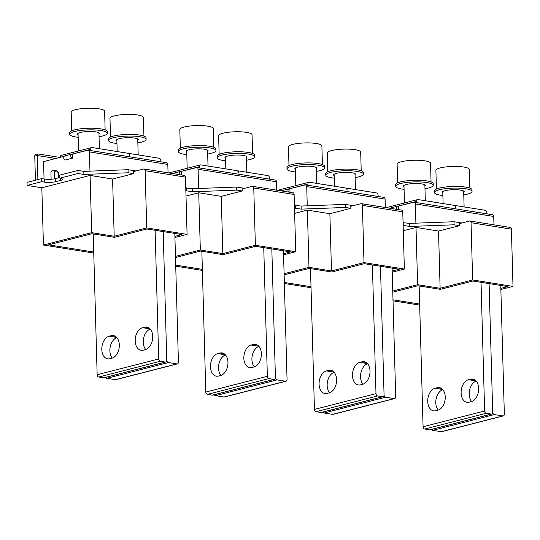 <?xml version="1.0" encoding="UTF-8"?>
<svg xmlns="http://www.w3.org/2000/svg" width="540" height="540" viewBox="0 0 540 540"><rect width="100%" height="100%" fill="white"/><g stroke="black" fill="none" stroke-linecap="round" stroke-linejoin="round"><path stroke-width="0.81" d="M180.34 148.163L179.82 129.499A16.72 3.456 -1.6 0 1 184.12 127.055A16.72 3.456 -1.6 0 1 202.487 125.644A16.72 3.456 -1.6 0 1 213.253 128.567L213.773 147.231M288.981 165.503L288.461 146.846A16.72 3.456 -1.6 0 1 292.761 144.396A16.72 3.456 -1.6 0 1 311.128 142.985A16.72 3.456 -1.6 0 1 321.894 145.908L322.414 164.572M397.622 182.851L397.103 164.187A16.72 3.456 -1.6 0 1 401.402 161.737A16.72 3.456 -1.6 0 1 419.769 160.326A16.72 3.456 -1.6 0 1 430.535 163.249L431.055 181.913M219.139 154.359L218.619 135.695A16.72 3.456 -1.6 0 1 222.919 133.245A16.72 3.456 -1.6 0 1 241.286 131.841A16.72 3.456 -1.6 0 1 252.052 134.764L252.572 153.428M327.78 171.7L327.26 153.036A16.72 3.456 -1.6 0 1 331.56 150.586A16.72 3.456 -1.6 0 1 349.927 149.182A16.72 3.456 -1.6 0 1 360.693 152.105L361.213 170.768M436.421 189.041L435.901 170.377A16.72 3.456 -1.6 0 1 440.201 167.927A16.72 3.456 -1.6 0 1 458.568 166.523A16.72 3.456 -1.6 0 1 469.334 169.445L469.854 188.109M186.793 154.636A18.812 3.888 -1.6 0 1 178.349 151.639A18.812 3.888 -1.6 0 1 183.181 148.885A18.812 3.888 -1.6 0 1 203.843 147.299A18.812 3.888 -1.6 0 1 215.96 150.586A18.812 3.888 -1.6 0 1 211.12 153.34A18.812 3.888 -1.6 0 1 207.691 154.049M178.349 151.639L178.301 150.005A18.812 3.888 -1.6 0 1 183.141 147.244A18.812 3.888 -1.6 0 1 203.796 145.665A18.812 3.888 -1.6 0 1 215.912 148.952L215.96 150.586M186.725 152.098A10.976 2.268 -1.6 0 1 186.185 151.423A10.976 2.268 -1.6 0 1 189.007 149.81A10.976 2.268 -1.6 0 1 201.056 148.892A10.976 2.268 -1.6 0 1 208.123 150.809A10.976 2.268 -1.6 0 1 207.617 151.511M295.434 171.977A18.812 3.888 -1.6 0 1 286.99 168.98A18.812 3.888 -1.6 0 1 291.823 166.226A18.812 3.888 -1.6 0 1 312.485 164.639A18.812 3.888 -1.6 0 1 324.601 167.927A18.812 3.888 -1.6 0 1 319.761 170.687A18.812 3.888 -1.6 0 1 316.332 171.396M286.99 168.98L286.943 167.346A18.812 3.888 -1.6 0 1 291.782 164.592A18.812 3.888 -1.6 0 1 312.444 163.006A18.812 3.888 -1.6 0 1 324.554 166.293L324.601 167.927M295.367 169.439A10.976 2.268 -1.6 0 1 294.827 168.764A10.976 2.268 -1.6 0 1 297.648 167.157A10.976 2.268 -1.6 0 1 309.697 166.232A10.976 2.268 -1.6 0 1 316.764 168.149A10.976 2.268 -1.6 0 1 316.258 168.851M404.075 189.317A18.812 3.888 -1.6 0 1 395.631 186.32A18.812 3.888 -1.6 0 1 400.464 183.566A18.812 3.888 -1.6 0 1 421.126 181.987A18.812 3.888 -1.6 0 1 433.242 185.274A18.812 3.888 -1.6 0 1 428.402 188.028A18.812 3.888 -1.6 0 1 424.973 188.737M395.631 186.32L395.584 184.687A18.812 3.888 -1.6 0 1 400.424 181.933A18.812 3.888 -1.6 0 1 421.085 180.347A18.812 3.888 -1.6 0 1 433.195 183.634L433.242 185.274M404.008 186.779A10.976 2.268 -1.6 0 1 403.468 186.104A10.976 2.268 -1.6 0 1 406.289 184.498A10.976 2.268 -1.6 0 1 418.338 183.573A10.976 2.268 -1.6 0 1 425.405 185.49A10.976 2.268 -1.6 0 1 424.899 186.199M225.599 160.826A18.812 3.888 -1.6 0 1 217.148 157.829A18.812 3.888 -1.6 0 1 221.987 155.075A18.812 3.888 -1.6 0 1 242.642 153.495A18.812 3.888 -1.6 0 1 254.759 156.782A18.812 3.888 -1.6 0 1 249.919 159.536A18.812 3.888 -1.6 0 1 246.49 160.245M217.148 157.829L217.1 156.195A18.812 3.888 -1.6 0 1 221.94 153.441A18.812 3.888 -1.6 0 1 242.602 151.862A18.812 3.888 -1.6 0 1 254.711 155.149L254.759 156.782M225.524 158.288A10.976 2.268 -1.6 0 1 224.984 157.613A10.976 2.268 -1.6 0 1 227.806 156.006A10.976 2.268 -1.6 0 1 239.855 155.081A10.976 2.268 -1.6 0 1 246.922 156.998A10.976 2.268 -1.6 0 1 246.416 157.707M334.24 178.173A18.812 3.888 -1.6 0 1 325.789 175.176A18.812 3.888 -1.6 0 1 330.629 172.422A18.812 3.888 -1.6 0 1 351.29 170.836A18.812 3.888 -1.6 0 1 363.4 174.123A18.812 3.888 -1.6 0 1 358.56 176.877A18.812 3.888 -1.6 0 1 355.131 177.586M325.789 175.176L325.742 173.536A18.812 3.888 -1.6 0 1 330.581 170.782A18.812 3.888 -1.6 0 1 351.243 169.202A18.812 3.888 -1.6 0 1 363.353 172.489L363.4 174.123M334.166 175.628A10.976 2.268 -1.6 0 1 333.625 174.953A10.976 2.268 -1.6 0 1 336.447 173.347A10.976 2.268 -1.6 0 1 348.496 172.422A10.976 2.268 -1.6 0 1 355.563 174.339A10.976 2.268 -1.6 0 1 355.064 175.048M442.881 195.514A18.812 3.888 -1.6 0 1 434.43 192.517A18.812 3.888 -1.6 0 1 439.27 189.763A18.812 3.888 -1.6 0 1 459.932 188.177A18.812 3.888 -1.6 0 1 472.041 191.464A18.812 3.888 -1.6 0 1 467.201 194.218A18.812 3.888 -1.6 0 1 463.772 194.927M434.43 192.517L434.383 190.883A18.812 3.888 -1.6 0 1 439.223 188.123A18.812 3.888 -1.6 0 1 459.884 186.543A18.812 3.888 -1.6 0 1 471.994 189.83L472.041 191.464M442.807 192.976A10.976 2.268 -1.6 0 1 442.267 192.294A10.976 2.268 -1.6 0 1 445.088 190.688A10.976 2.268 -1.6 0 1 457.137 189.769A10.976 2.268 -1.6 0 1 464.204 191.687A10.976 2.268 -1.6 0 1 463.705 192.388M179.793 174.69A2.093 1.512 -104.4 0 1 180.387 171.47A2.093 1.512 -104.4 0 1 180.846 171.45L196.621 167.576A2.093 1.377 99.1 0 1 197.012 167.555A2.093 1.377 99.1 0 1 198.079 169.256L198.619 188.48M172.847 173.576A2.093 1.512 -104.4 0 1 173.387 173.266L180.387 171.47M181.332 174.933L181.231 171.511M175.493 257.499L200.603 251.073L223.108 254.664L255.629 246.335L290.554 251.903L283.547 253.699M202.365 269.379L175.709 265.127M185.78 187.994L192.443 188.71L236.709 187.049L244.613 188.312M192.443 188.71L192.53 191.774L236.79 190.121L236.709 187.049M236.79 190.121L242.224 190.984L242.17 188.939L252.308 186.341A2.093 1.377 99.1 0 1 252.693 186.327A2.093 1.377 99.1 0 1 253.766 188.028L255.366 245.275L222.838 253.604L200.333 250.013L198.734 192.767L221.238 196.357L222.838 253.604M192.53 191.774L186.705 190.85L186.624 187.785M185.868 191.066L186.705 190.85M186.003 196.027L198.734 192.767M175.46 256.379L200.333 250.013M221.238 196.357L242.224 190.984M252.693 186.327L293.051 192.767A2.093 1.377 99.1 0 1 294.118 194.474L295.718 251.714L283.574 254.819M295.718 251.714L255.366 245.275M202.392 270.405L175.736 266.146M197.012 167.555L275.387 180.063A2.093 1.377 99.1 0 1 276.453 181.771L276.689 190.154M288.434 192.031A2.093 1.512 -104.4 0 1 289.028 188.811A2.093 1.512 -104.4 0 1 289.487 188.791L305.262 184.916A2.093 1.377 99.1 0 1 305.654 184.896A2.093 1.377 99.1 0 1 306.72 186.597L307.26 205.821M281.495 190.924A2.093 1.512 -104.4 0 1 282.029 190.607L289.028 188.811M289.973 192.274L289.879 188.858M284.135 274.847L309.245 268.414L331.749 272.005L364.271 263.675L399.195 269.251L392.189 271.046M311.006 286.726L284.351 282.467M294.422 205.342L301.084 206.05L345.35 204.397L353.255 205.659M301.084 206.05L301.172 209.122L345.431 207.461L345.35 204.397M345.431 207.461L350.865 208.325L350.811 206.287L360.95 203.688A2.093 1.377 99.1 0 1 361.334 203.668A2.093 1.377 99.1 0 1 362.408 205.369L364.007 262.615L331.479 270.945L308.975 267.354L307.375 210.107L329.879 213.705L331.479 270.945M301.172 209.122L295.346 208.19L295.265 205.126M294.509 208.406L295.346 208.19M294.644 213.374L307.375 210.107M284.101 273.719L308.975 267.354M329.879 213.705L350.865 208.325M361.334 203.668L401.693 210.107A2.093 1.377 99.1 0 1 402.759 211.815L404.359 269.055L392.215 272.167M404.359 269.055L364.007 262.615M311.033 287.746L284.378 283.493M305.654 184.896L384.028 197.404A2.093 1.377 99.1 0 1 385.094 199.112L385.331 207.495M397.076 209.372A2.093 1.512 -104.4 0 1 397.67 206.159A2.093 1.512 -104.4 0 1 398.129 206.138L413.903 202.257A2.093 1.377 99.1 0 1 414.295 202.237A2.093 1.377 99.1 0 1 415.361 203.945L415.901 223.162M390.137 208.265A2.093 1.512 -104.4 0 1 390.67 207.947L397.67 206.159M398.615 209.615L398.52 206.199M392.776 292.187L417.886 285.755L440.39 289.346L472.919 281.016L507.836 286.591L500.83 288.387M419.648 304.067L392.992 299.808M403.063 222.683L409.725 223.398L453.992 221.738L461.896 223M409.725 223.398L409.813 226.463L454.073 224.802L453.992 221.738M454.073 224.802L459.506 225.673L459.452 223.628L469.591 221.029A2.093 1.377 99.1 0 1 469.982 221.009A2.093 1.377 99.1 0 1 471.049 222.716L472.649 279.956L440.12 288.286L417.616 284.695L416.016 227.455L438.521 231.046L440.12 288.286M409.813 226.463L403.988 225.531L403.907 222.466M403.151 225.747L403.988 225.531M403.286 230.715L416.016 227.455M392.742 291.067L417.616 284.695M438.521 231.046L459.506 225.673M469.982 221.009L510.334 227.448A2.093 1.377 99.1 0 1 511.4 229.156L513 286.396L500.857 289.507M513 286.396L472.649 279.956M419.675 305.087L393.019 300.834M414.295 202.237L492.669 214.745A2.093 1.377 99.1 0 1 493.736 216.452L493.972 224.836M437.238 387.713L435.105 388.26A11.495 7.58 -80.9 0 0 427.754 399.897A11.495 7.58 -80.9 0 0 433.607 410.852A11.495 7.58 -80.9 0 0 435.733 410.744L437.866 410.198A11.495 7.58 -80.9 0 0 445.21 398.567A11.495 7.58 -80.9 0 0 439.364 387.605A11.495 7.58 -80.9 0 0 437.238 387.713L441.349 388.368M442.807 389.657A11.495 7.58 -80.9 0 0 436.205 398.54A11.495 7.58 -80.9 0 0 438.23 410.096A11.495 7.58 -80.9 0 1 436.205 398.54A11.495 7.58 -80.9 0 1 442.807 389.657M476.037 380.909L468.504 379.701A11.495 7.58 -80.9 0 0 461.153 391.338A11.495 7.58 -80.9 0 0 467.006 402.3A11.495 7.58 -80.9 0 0 469.132 402.192L471.265 401.645A11.495 7.58 -80.9 0 0 478.615 390.008A11.495 7.58 -80.9 0 0 472.763 379.046A11.495 7.58 -80.9 0 0 470.637 379.161L474.748 379.816M476.206 381.098A11.495 7.58 -80.9 0 0 469.604 389.988A11.495 7.58 -80.9 0 0 471.636 401.537A11.495 7.58 -80.9 0 1 469.604 389.988A11.495 7.58 -80.9 0 1 476.206 381.098M468.504 379.701L470.637 379.161M416.63 202.608L416.596 201.373A2.093 1.512 75.6 0 1 417.629 199.597A2.093 1.512 75.6 0 1 418.088 199.577L454.093 205.328A2.093 1.512 -104.4 0 1 455.706 207.617L455.645 205.578L454.916 205.76M417.629 199.597L387.126 207.407A2.093 1.512 75.6 0 0 386.613 207.704M502.848 415.935A2.093 1.512 75.6 0 0 503.307 415.915L441.754 431.676A2.093 1.512 75.6 0 1 441.288 431.696L502.848 415.935L494.309 414.572A2.093 1.512 -104.4 0 1 492.703 412.276L489.105 283.601L492.703 412.276A2.093 1.512 75.6 0 1 491.663 414.052A2.093 1.512 75.6 0 1 491.204 414.072L486.236 413.282A2.093 1.512 -104.4 0 1 484.63 410.987L481.032 282.312M419.141 285.957L423.077 426.755A2.093 1.512 -104.4 0 0 424.683 429.044L429.651 429.84A2.093 1.512 -104.4 0 0 430.11 429.82L491.663 414.052M486.776 213.806L486.743 212.571A2.093 1.512 75.6 0 0 485.136 210.283L455.645 205.578M441.288 431.696L432.756 430.333A2.093 1.512 75.6 0 1 431.568 429.449M503.307 415.915A2.093 1.512 75.6 0 0 504.34 414.133L500.749 285.457M328.597 370.373L326.464 370.919A11.495 7.58 -80.9 0 0 319.113 382.55A11.495 7.58 -80.9 0 0 324.965 393.512A11.495 7.58 -80.9 0 0 327.091 393.404L329.225 392.857A11.495 7.58 -80.9 0 0 336.569 381.22A11.495 7.58 -80.9 0 0 330.723 370.264A11.495 7.58 -80.9 0 0 328.597 370.373L332.707 371.027M334.166 372.31A11.495 7.58 -80.9 0 0 327.564 381.2A11.495 7.58 -80.9 0 0 329.589 392.749A11.495 7.58 -80.9 0 1 327.564 381.2A11.495 7.58 -80.9 0 1 334.166 372.31M367.396 363.562L359.863 362.36A11.495 7.58 -80.9 0 0 352.512 373.997A11.495 7.58 -80.9 0 0 358.364 384.959A11.495 7.58 -80.9 0 0 360.49 384.851L362.624 384.305A11.495 7.58 -80.9 0 0 369.974 372.668A11.495 7.58 -80.9 0 0 364.122 361.706A11.495 7.58 -80.9 0 0 361.996 361.814L366.107 362.475M367.565 363.757A11.495 7.58 -80.9 0 0 360.963 372.647A11.495 7.58 -80.9 0 0 362.995 384.197A11.495 7.58 -80.9 0 1 360.963 372.647A11.495 7.58 -80.9 0 1 367.565 363.757M359.863 362.36L361.996 361.814M307.989 185.267L307.949 184.032A2.093 1.512 75.6 0 1 308.988 182.257A2.093 1.512 75.6 0 1 309.447 182.237L345.452 187.988A2.093 1.512 -104.4 0 1 347.065 190.276L347.004 188.231L346.275 188.419M308.988 182.257L278.485 190.066A2.093 1.512 75.6 0 0 277.972 190.357M394.207 398.588A2.093 1.512 75.6 0 0 394.666 398.567L333.113 414.335A2.093 1.512 75.6 0 1 332.647 414.356L394.207 398.588L385.668 397.224A2.093 1.512 -104.4 0 1 384.062 394.936L380.464 266.26L384.062 394.936A2.093 1.512 75.6 0 1 383.022 396.711A2.093 1.512 75.6 0 1 382.563 396.731L377.595 395.942A2.093 1.512 -104.4 0 1 375.988 393.647L372.391 264.971M310.5 268.616L314.435 409.414A2.093 1.512 -104.4 0 0 316.042 411.703L321.01 412.499A2.093 1.512 -104.4 0 0 321.469 412.479L383.022 396.711M378.135 196.466L378.101 195.23A2.093 1.512 75.6 0 0 376.495 192.942L347.004 188.231M332.647 414.356L324.115 412.992A2.093 1.512 75.6 0 1 322.927 412.108M394.666 398.567A2.093 1.512 75.6 0 0 395.699 396.792L392.108 268.117M219.956 353.032L217.823 353.572A11.495 7.58 -80.9 0 0 210.472 365.209A11.495 7.58 -80.9 0 0 216.324 376.171A11.495 7.58 -80.9 0 0 218.45 376.063L220.583 375.516A11.495 7.58 -80.9 0 0 227.927 363.879A11.495 7.58 -80.9 0 0 222.082 352.917A11.495 7.58 -80.9 0 0 219.956 353.032L224.066 353.687M225.524 354.969A11.495 7.58 -80.9 0 0 218.923 363.859A11.495 7.58 -80.9 0 0 220.948 375.408A11.495 7.58 -80.9 0 1 218.923 363.859A11.495 7.58 -80.9 0 1 225.524 354.969M258.755 346.221L251.222 345.019A11.495 7.58 -80.9 0 0 243.871 356.656A11.495 7.58 -80.9 0 0 249.723 367.619A11.495 7.58 -80.9 0 0 251.849 367.511L253.982 366.964A11.495 7.58 -80.9 0 0 261.333 355.327A11.495 7.58 -80.9 0 0 255.481 344.365A11.495 7.58 -80.9 0 0 253.355 344.473L257.465 345.128M258.923 346.417A11.495 7.58 -80.9 0 0 252.322 355.3A11.495 7.58 -80.9 0 0 254.354 366.856A11.495 7.58 -80.9 0 1 252.322 355.3A11.495 7.58 -80.9 0 1 258.923 346.417M251.222 345.019L253.355 344.473M199.348 167.927L199.307 166.691A2.093 1.512 75.6 0 1 200.347 164.916A2.093 1.512 75.6 0 1 200.806 164.896L236.81 170.64A2.093 1.512 -104.4 0 1 238.424 172.935L238.363 170.89L237.634 171.079M200.347 164.916L169.844 172.726A2.093 1.512 75.6 0 0 169.331 173.016M285.559 381.247A2.093 1.512 75.6 0 0 286.025 381.226L224.471 396.995A2.093 1.512 75.6 0 1 224.006 397.015L285.559 381.247L277.027 379.883A2.093 1.512 -104.4 0 1 275.413 377.595L271.822 248.92L275.413 377.595A2.093 1.512 75.6 0 1 274.381 379.37A2.093 1.512 75.6 0 1 273.922 379.39L268.954 378.594A2.093 1.512 -104.4 0 1 267.347 376.306L263.75 247.631M201.859 251.269L205.794 392.067A2.093 1.512 -104.4 0 0 207.4 394.362L212.369 395.152A2.093 1.512 -104.4 0 0 212.828 395.138L274.381 379.37M269.494 179.125L269.46 177.89A2.093 1.512 75.6 0 0 267.853 175.595L238.363 170.89M224.006 397.015L215.474 395.651A2.093 1.512 75.6 0 1 214.286 394.76M286.025 381.226A2.093 1.512 75.6 0 0 287.057 379.451L283.459 250.776M111.308 335.684L109.181 336.231A11.495 7.58 -80.9 0 0 101.831 347.868A11.495 7.58 -80.9 0 0 107.683 358.83A11.495 7.58 -80.9 0 0 109.809 358.722L111.942 358.175A11.495 7.58 -80.9 0 0 119.286 346.538A11.495 7.58 -80.9 0 0 113.434 335.576A11.495 7.58 -80.9 0 0 111.308 335.684L115.425 336.346M116.883 337.628A11.495 7.58 -80.9 0 0 110.282 346.518A11.495 7.58 -80.9 0 0 112.306 358.067A11.495 7.58 -80.9 0 1 110.282 346.518A11.495 7.58 -80.9 0 1 116.883 337.628M150.113 328.88L142.58 327.679A11.495 7.58 -80.9 0 0 135.23 339.316A11.495 7.58 -80.9 0 0 141.082 350.278A11.495 7.58 -80.9 0 0 143.208 350.163L145.341 349.623A11.495 7.58 -80.9 0 0 152.692 337.986A11.495 7.58 -80.9 0 0 146.84 327.024A11.495 7.58 -80.9 0 0 144.713 327.132L148.824 327.787M150.282 329.076A11.495 7.58 -80.9 0 0 143.681 337.959A11.495 7.58 -80.9 0 0 145.712 349.515A11.495 7.58 -80.9 0 1 143.681 337.959A11.495 7.58 -80.9 0 1 150.282 329.076M142.58 327.679L144.713 327.132M60.176 157.349L64.402 156.08M90.707 150.586L90.666 149.351A2.093 1.512 75.6 0 1 91.699 147.575A2.093 1.512 75.6 0 1 92.165 147.555L128.169 153.299A2.093 1.512 -104.4 0 1 129.782 155.594L129.722 153.549L128.993 153.738M91.699 147.575L61.202 155.385A2.093 1.512 75.6 0 0 60.17 157.16M176.918 363.906A2.093 1.512 75.6 0 0 177.383 363.886L115.83 379.654A2.093 1.512 75.6 0 1 115.364 379.674L176.918 363.906L168.386 362.543A2.093 1.512 -104.4 0 1 166.772 360.254L163.181 231.572L166.772 360.254A2.093 1.512 75.6 0 1 165.739 362.03A2.093 1.512 75.6 0 1 165.281 362.05L160.312 361.253A2.093 1.512 -104.4 0 1 158.706 358.965L155.108 230.283M93.218 233.928L97.153 374.726A2.093 1.512 -104.4 0 0 98.759 377.021L103.727 377.811A2.093 1.512 -104.4 0 0 104.186 377.791L165.739 362.03M160.853 161.784L160.819 160.549A2.093 1.512 75.6 0 0 159.212 158.254L129.722 153.549M115.364 379.674L106.832 378.311A2.093 1.512 75.6 0 1 105.644 377.42M177.383 363.886A2.093 1.512 75.6 0 0 178.416 362.111L174.818 233.435M72.32 158.2L65.327 159.989L72.32 158.2A2.093 1.512 -104.4 0 1 70.733 156.215A2.093 1.512 -104.4 0 1 71.746 154.13A2.093 1.512 -104.4 0 1 72.205 154.109L87.98 150.228A2.093 1.377 99.1 0 1 88.364 150.208A2.093 1.377 99.1 0 1 89.438 151.916L89.971 171.139M65.327 159.989A2.093 1.512 -104.4 0 1 63.74 158.011A2.093 1.512 -104.4 0 1 64.746 155.918L71.746 154.13M72.704 158.261L72.59 154.17M93.724 252.038L48.593 244.836L91.962 233.726L114.467 237.323L146.988 228.987L181.913 234.563L174.906 236.358M55.802 158.47L37.213 155.507L37.888 179.577M64.112 156.344L43.565 161.608L44.051 178.983M41.688 178.605L27 182.365L27.088 185.436L41.776 181.669L41.688 178.605L44.408 179.037A7.837 1.62 178.4 0 0 55.472 178.625L59.859 177.498M83.801 171.369L83.889 174.434L78.064 173.509L59.879 178.166L59.792 175.095L77.983 170.438L83.801 171.369L128.068 169.709L135.972 170.971M58.462 177.856L58.306 172.247L54.425 171.626L54.621 178.814M51.111 179.246L50.929 172.523L52.265 170.12L56.849 170.559L58.306 172.247M52.967 169.938L54.425 171.626M83.889 174.434L128.149 172.78L128.068 169.709M128.149 172.78L133.583 173.644L133.529 171.599L143.667 169A2.093 1.377 99.1 0 1 144.052 168.98A2.093 1.377 99.1 0 1 145.125 170.687L146.725 227.927L114.197 236.263L91.692 232.666L90.092 175.426L112.597 179.017L114.197 236.263M78.064 173.509L77.983 170.438M59.879 178.166A7.837 1.62 -1.6 0 1 62.471 179.287A7.837 1.62 -1.6 0 1 60.453 180.434L55.559 181.69A7.837 1.62 -1.6 0 1 44.489 182.108L44.408 179.037M41.776 181.669L44.489 182.108M93.751 253.064L43.43 245.032L41.83 187.785L90.092 175.426M43.43 245.032L91.692 232.666M41.83 187.785L27.088 185.436M112.597 179.017L133.583 173.644M144.052 168.98L184.41 175.426A2.093 1.377 99.1 0 1 185.476 177.127L187.076 234.374L174.933 237.478M187.076 234.374L146.725 227.927M88.364 150.208L166.745 162.722A2.093 1.377 99.1 0 1 167.812 164.43L168.048 172.814M35.438 180.205L34.763 156.134L37.213 155.507L37.901 153.914L35.795 154.352A2.093 1.512 75.6 0 0 34.763 156.134M59.893 157.424L37.901 153.914M71.699 130.822L71.179 112.158A16.72 3.456 -1.6 0 1 75.478 109.708A16.72 3.456 -1.6 0 1 93.845 108.304A16.72 3.456 -1.6 0 1 104.612 111.227L105.131 129.89M110.498 137.018L109.978 118.355A16.72 3.456 -1.6 0 1 114.278 115.904A16.72 3.456 -1.6 0 1 132.644 114.494A16.72 3.456 -1.6 0 1 143.411 117.416L143.93 136.08M116.957 143.485A18.812 3.888 -1.6 0 1 108.506 140.488A18.812 3.888 -1.6 0 1 113.339 137.734A18.812 3.888 -1.6 0 1 134.001 136.154A18.812 3.888 -1.6 0 1 146.117 139.442A18.812 3.888 -1.6 0 1 141.278 142.196A18.812 3.888 -1.6 0 1 137.849 142.904M108.506 140.488L108.459 138.854A18.812 3.888 -1.6 0 1 113.299 136.1A18.812 3.888 -1.6 0 1 133.961 134.514A18.812 3.888 -1.6 0 1 146.07 137.801L146.117 139.442M116.883 140.947A10.976 2.268 -1.6 0 1 116.343 140.272A10.976 2.268 -1.6 0 1 119.165 138.665A10.976 2.268 -1.6 0 1 131.213 137.74A10.976 2.268 -1.6 0 1 138.281 139.657A10.976 2.268 -1.6 0 1 137.774 140.366M78.152 137.295A18.812 3.888 -1.6 0 1 69.707 134.298A18.812 3.888 -1.6 0 1 74.54 131.544A18.812 3.888 -1.6 0 1 95.202 129.958A18.812 3.888 -1.6 0 1 107.318 133.245A18.812 3.888 -1.6 0 1 102.478 135.999A18.812 3.888 -1.6 0 1 99.05 136.708M69.707 134.298L69.66 132.658A18.812 3.888 -1.6 0 1 74.5 129.904A18.812 3.888 -1.6 0 1 95.155 128.324A18.812 3.888 -1.6 0 1 107.271 131.612L107.318 133.245M78.084 134.757A10.976 2.268 -1.6 0 1 77.544 134.075A10.976 2.268 -1.6 0 1 80.366 132.469A10.976 2.268 -1.6 0 1 92.414 131.544A10.976 2.268 -1.6 0 1 99.481 133.468A10.976 2.268 -1.6 0 1 98.975 134.17M253.766 188.028L294.118 194.474M276.453 181.771L198.079 169.256M362.408 205.369L402.759 211.815M385.094 199.112L306.72 186.597M471.049 222.716L511.4 229.156M493.736 216.452L415.361 203.945M435.105 388.26L442.631 389.462M389.867 208.217L390.326 208.103M398.048 206.125L416.596 201.373M484.63 410.987L423.077 426.755M486.236 413.282L424.683 429.044M491.204 414.072L429.651 429.84M494.309 414.572L432.756 430.333M326.464 370.919L333.99 372.121M281.225 190.876L281.684 190.762M289.406 188.784L307.949 184.032M375.988 393.647L314.435 409.414M377.595 395.942L316.042 411.703M382.563 396.731L321.01 412.499M385.668 397.224L324.115 412.992M217.823 353.572L225.349 354.78M172.584 173.536L173.043 173.421M180.765 171.443L199.307 166.691M267.347 376.306L205.794 392.067M268.954 378.594L207.4 394.362M273.922 379.39L212.369 395.152M277.027 379.883L215.474 395.651M109.181 336.231L116.708 337.433M72.124 154.103L90.666 149.351M158.706 358.965L97.153 374.726M160.312 361.253L98.759 377.021M165.281 362.05L103.727 377.811M168.386 362.543L106.832 378.311M60.453 180.434L60.392 178.254M55.559 181.69L55.472 178.625M145.125 170.687L185.476 177.127M167.812 164.43L89.438 151.916M207.583 150.133L208.022 166.05M186.685 150.714L187.178 168.284M316.224 167.474L316.663 183.391M295.326 168.055L295.819 185.632M424.865 184.815L425.304 200.732M403.967 185.396L404.46 202.972M246.382 156.323L246.827 172.24M225.484 156.911L225.821 168.892M355.023 173.664L355.469 189.581M334.125 174.251L334.463 186.232M463.664 191.005L464.11 206.928M442.766 191.592L443.104 203.573M98.942 132.786L99.38 148.703M78.044 133.373L78.536 150.944M137.74 138.983L138.186 154.899M116.843 139.563L117.18 151.544"/></g></svg>
